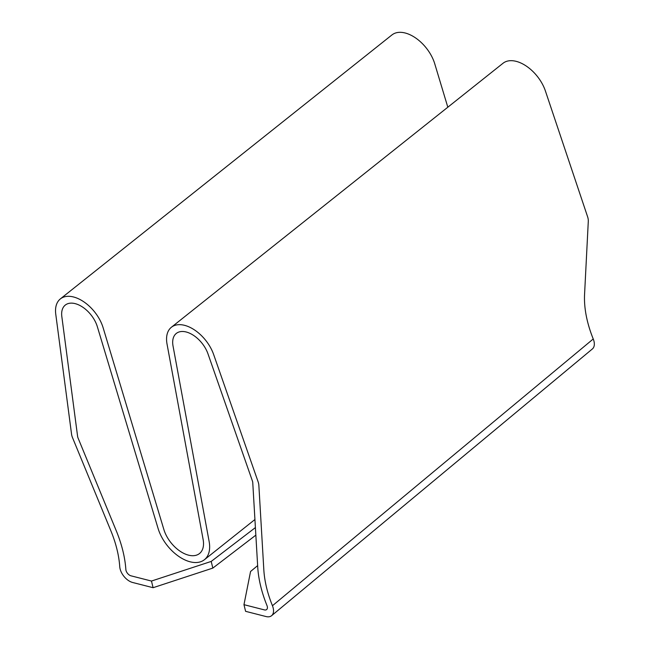 <?xml version="1.0" encoding="UTF-8"?>
<svg xmlns="http://www.w3.org/2000/svg" width="649" height="649" viewBox="0 0 649 649"><rect width="100%" height="100%" fill="white"/><g stroke="black" fill="none" stroke-linecap="round" stroke-linejoin="round"><path stroke-width="0.97" d="M255.844 535.141L212.823 568.094L153.091 587.702L151.468 581.05L131.009 575.825A5.257 3.115 51.5 0 1 125.857 569.53A113.072 66.944 -128.5 0 0 116.285 530.833L78.026 437.937A5.257 3.115 51.5 0 1 77.612 436.436L61.825 316.525A23.664 14.01 51.5 0 1 65.265 305.095A23.664 14.01 51.5 0 1 82.764 307.188A23.664 14.01 51.5 0 1 97.35 326.715L158.088 528.464A34.186 20.241 -128.5 0 0 179.173 556.68A34.186 20.241 -128.5 0 0 204.451 559.681A34.186 20.241 -128.5 0 0 209.132 541.501L173.04 346.047A23.664 14.01 51.5 0 1 176.277 333.456A23.664 14.01 51.5 0 1 193.232 335.176A23.664 14.01 51.5 0 1 207.98 353.843L252.437 481.079A5.257 3.115 51.5 0 1 252.753 482.556L257.718 566.95A113.072 66.944 -128.5 0 0 266.982 605.566A5.257 3.115 51.5 0 1 266.65 609.549A5.257 3.115 51.5 0 1 264.419 609.898L243.967 604.673L250.563 571.485L257.637 565.628M243.967 604.673L245.59 611.326L266.041 616.55A13.15 7.78 -128.5 0 0 271.607 615.682A13.15 7.78 -128.5 0 0 272.45 605.728A105.187 62.272 51.5 0 1 263.827 569.806L258.862 485.411A13.15 7.78 -128.5 0 0 258.083 481.712L213.626 354.476A31.558 18.683 -128.5 0 0 193.954 329.578A31.558 18.683 -128.5 0 0 171.352 327.299A31.558 18.683 -128.5 0 0 167.036 344.075L203.129 539.53A26.293 15.568 51.5 0 1 199.527 553.516A26.293 15.568 51.5 0 1 180.081 551.212A26.293 15.568 51.5 0 1 163.864 529.503L103.126 327.753A31.558 18.683 -128.5 0 0 83.68 301.72A31.558 18.683 -128.5 0 0 60.341 298.929A31.558 18.683 -128.5 0 0 55.757 314.165L71.544 434.076A13.15 7.78 -128.5 0 0 72.591 437.84L110.841 530.736A105.187 62.272 51.5 0 1 119.749 566.731A13.15 7.78 -128.5 0 0 132.631 582.486L153.091 587.702M271.607 615.682L592.399 348.935A13.15 7.78 -128.5 0 0 593.243 338.973A105.187 62.272 51.5 0 1 584.571 294.338L588.294 221.285A13.15 7.78 -128.5 0 0 587.58 216.693L545.403 90.965A31.558 18.683 -128.5 0 0 525.787 65.736A31.558 18.683 -128.5 0 0 502.967 63.31L171.344 327.291M447.818 107.199L434.741 63.772A31.558 18.683 -128.5 0 0 415.287 37.731A31.558 18.683 -128.5 0 0 391.947 34.949M255.398 527.588L211.201 561.434L212.823 568.094M211.201 561.434L151.468 581.05M593.243 338.973L272.45 605.728M60.333 298.913L391.939 34.932M254.927 519.516L204.459 559.689"/></g></svg>
